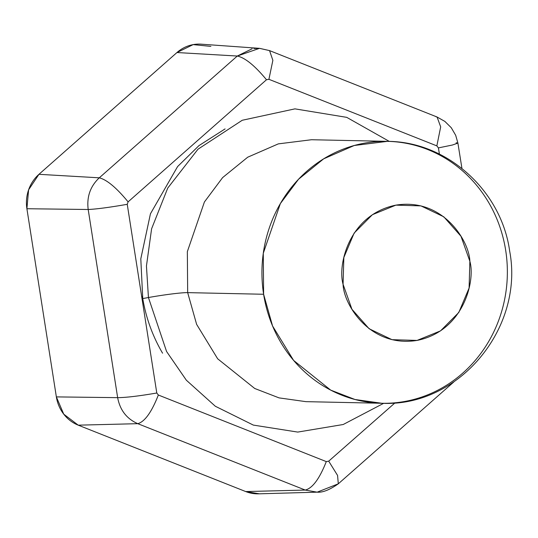 <?xml version="1.0" encoding="UTF-8"?>
<svg xmlns="http://www.w3.org/2000/svg" width="538" height="538" viewBox="0 0 538 538"><rect width="100%" height="100%" fill="white"/><g stroke="black" fill="none" stroke-linecap="round" stroke-linejoin="round"><path stroke-width="0.81" d="M453.796 381.973L338.301 483.817L337.575 475.444L328.705 461.16L326.29 461.597L158.347 395.02L156.787 393.009L127.244 204.312L128.098 201.864L266.492 79.745L268.913 79.308L436.849 145.885L438.409 147.896L439.405 154.11L438.409 147.896L436.849 145.885L268.913 79.308L266.492 79.745L128.098 201.864L127.244 204.312L156.787 393.009L158.347 395.02L326.29 461.597L328.705 461.16L395.047 402.841L328.705 461.16L337.575 475.444L338.301 483.817L317.185 492.162M142.113 298.677L148.441 297.534L146.444 266.007L151.602 228.784L167.735 188.078L197.997 149.201L242.248 120.263L294.945 108.864L346.714 117.351L389.304 141.407L346.714 117.351L294.945 108.864L242.248 120.263L197.997 149.201L167.735 188.078L151.602 228.784L146.444 266.007L148.441 297.534L142.113 298.677M383.702 403.298L343.204 424.509L297.729 432.081L253.344 425.094L215.314 406.244L186.343 380.205L166.572 351.496L148.441 297.534A31.191 2.044 171.1 0 1 187.668 292.632L196.626 324.367L217.661 358.792L254.73 388.483L279.061 397.885L305.9 401.651L279.061 397.885L254.73 388.483L217.661 358.792L196.626 324.367L187.668 292.632L263.613 294.259L187.668 292.632A31.191 2.044 -8.9 0 0 148.441 297.534L166.572 351.496L186.343 380.205L215.314 406.244L253.344 425.094L297.729 432.081L343.204 424.509L383.702 403.298M201.071 44.163A36.712 34.392 91.2 0 0 176.962 52.536L237.292 56.039L259.504 48.339L268.509 50.377M210.883 46.389L193.162 44.614L176.962 52.536L38.951 174.312L176.962 52.536L237.292 56.039L99.281 177.816L38.951 174.312A36.712 34.392 91.2 0 0 26.9 208.731L88.192 209.497C86.611 196.827 90.31 186.269 99.281 177.816L38.951 174.312L28.608 189.813L26.9 208.731L88.192 209.497L117.654 397.656L56.362 396.896L26.9 208.731L56.362 396.896A36.712 34.392 91.2 0 0 78.239 425.168L137.782 423.675C126.712 418.826 120.001 410.158 117.654 397.656L56.362 396.896L63.746 414.173L78.239 425.168L137.782 423.675L305.254 490.064L245.705 491.557L78.239 425.168L245.705 491.557A36.712 34.392 91.2 0 0 258.691 493.83M258.583 493.837L317.104 492.162L305.254 490.064L245.705 491.557L259.41 493.81M505.686 250.365A130.99 122.711 -88.8 0 1 386.755 403.271A130.99 122.711 -88.8 0 1 263.613 294.259A130.99 122.711 -88.8 0 1 382.545 141.353A130.99 122.711 -88.8 0 1 505.686 250.365M311.502 139.732L278.321 143.875L247.715 157.204L222.611 177.607L204.406 201.985L187.345 251.629L187.668 292.632L187.345 251.629L204.406 201.985L222.611 177.607L247.715 157.204L278.321 143.875L311.502 139.732L387.447 141.353L354.266 145.495L323.668 158.831L298.556 179.235L280.352 203.606L263.29 253.257L263.613 294.259L272.571 325.994L293.607 360.413L330.675 390.111L355.013 399.505L381.852 403.271L305.9 401.651M469.869 261.286L460.985 236.276L443.81 216.821L420.945 205.886L395.874 205.139L372.417 214.689L354.145 233.082L343.843 257.514L343.069 284.272L351.946 309.283L369.129 328.738L391.994 339.673L417.058 340.419L440.514 330.877L458.786 312.484L469.096 288.045L469.869 261.286C469.318 241.037 442.949 197.554 395.874 205.139C349.095 214.568 337.42 264.952 343.069 284.272C343.614 304.521 369.989 348.005 417.058 340.419C463.843 330.991 475.511 280.607 469.869 261.286M162.563 353.184C152.301 335.672 145.576 316.727 142.382 296.337M142.745 298.563L140.801 258.845L150.432 213.801L177.594 166.572L198.952 145.623L225.086 128.898M338.301 483.817C329.599 489.916 322.531 492.694 317.097 492.162L305.254 490.064C312.504 488.242 319.518 478.753 326.29 461.597C319.518 478.753 312.504 488.242 305.254 490.064L137.782 423.675C144.756 421.738 151.615 412.189 158.347 395.02C151.615 412.189 144.756 421.738 137.782 423.675C126.712 418.82 120.001 410.151 117.654 397.656C126.074 397.589 139.12 396.042 156.787 393.009C139.12 396.042 126.074 397.589 117.654 397.656L88.192 209.497C96.558 209.114 109.577 207.386 127.244 204.312C109.577 207.386 96.558 209.114 88.192 209.497C86.618 196.821 90.317 186.262 99.281 177.816C106.86 179.712 116.464 187.728 128.098 201.864C116.464 187.728 106.86 179.712 99.281 177.816L237.292 56.039L252.147 48.756M266.492 79.745C254.824 65.636 245.093 57.734 237.292 56.039C245.093 57.734 254.824 65.636 266.492 79.745M435.982 116.766L437.078 117.015L440.683 126.867L436.849 145.885L440.683 126.867L437.078 117.015L269.551 50.606L272.867 60.337L268.913 79.308L272.867 60.337L269.551 50.606L259.632 48.346L201.219 44.177M253.936 48.487L259.632 48.346M437.078 117.015L444.865 121.406L451.281 127.741L455.693 135.32L457.905 143.095L452.371 145.031L438.409 147.896L452.371 145.031L457.905 143.095L456.11 142.785M303.472 174.648L303.136 174.642L303.472 174.648M381.852 403.271C459.176 407.293 524.328 327.75 509.674 251.165C501.51 191.084 447.475 141.514 387.447 141.353M457.905 143.095L461.934 168.407"/></g></svg>
